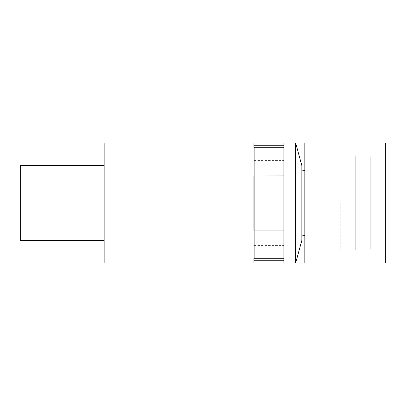 <?xml version="1.0" encoding="UTF-8"?>
<svg xmlns="http://www.w3.org/2000/svg" width="406" height="406" viewBox="0 0 406 406"><rect width="100%" height="100%" fill="white"/><g stroke="black" fill="none" stroke-linecap="round" stroke-linejoin="round"><path stroke-width="0.3" stroke-dasharray="2.03 1.52" d="M304.835 255.567L304.835 143.1L304.835 255.567M385.7 255.567L385.7 143.1L385.7 255.567M385.7 203L385.7 155.828L385.7 203M340.776 203L340.776 250.172L340.776 203M304.835 143.1L304.835 262.9L385.7 262.9L304.835 262.9L385.7 262.9L304.835 262.9L385.7 262.9L304.835 262.9L385.7 262.9L304.835 262.9L385.7 262.9L385.7 143.1L304.835 143.1M20.3 235.856L20.3 165.562L20.3 235.856M104.164 235.856L104.164 165.562L104.164 235.856M104.164 255.567L104.164 143.1L104.164 255.567M254.141 255.567L254.141 143.1L254.141 255.567M283.885 251.507L283.885 147.728L283.885 251.507M283.885 255.567L283.885 143.1L283.885 255.567M295.69 255.567L295.69 143.1L295.69 255.567M301.836 235.856L301.836 165.562L301.836 235.856M301.836 231.917L301.836 170.048L301.836 231.917M304.835 231.491L304.835 170.535L304.835 231.491M254.141 223.32L254.141 160.614L254.141 223.32M283.885 223.32L283.885 160.614L283.885 223.32M104.164 165.562L20.3 165.562L104.164 165.562L20.3 165.562L104.164 165.562L20.3 165.562L104.164 165.562L20.3 165.562L104.164 165.562L20.3 165.562L20.3 240.438L20.3 165.562L20.3 240.438L104.164 240.438L104.164 165.562L104.164 240.438L20.3 240.438L104.164 240.438M254.141 143.1L104.164 143.1L254.141 143.1L104.164 143.1L254.141 143.1L104.164 143.1L254.141 143.1L104.164 143.1L254.141 143.1L104.164 143.1L104.164 262.9L104.164 143.1L104.164 262.9L254.141 262.9L254.141 143.1L254.141 262.9L104.164 262.9L283.865 262.9L253.917 262.9L253.917 230.121L283.865 230.121L253.917 229.953L253.917 262.9L283.865 262.9L253.917 262.9L253.917 230.121L283.865 230.121L283.865 258.272L253.917 258.272L253.917 262.9L253.917 229.953L253.917 262.9L283.865 262.9L283.865 229.953L253.917 230.121L253.917 258.272L253.917 230.121L283.865 230.121L283.865 258.272L253.917 258.272L253.917 229.953L253.917 262.9L253.917 230.121L283.865 230.121L253.917 230.121L253.917 262.9L283.865 262.9L253.917 262.9L253.917 230.121L283.865 230.121L283.865 262.9L283.865 258.272L253.917 258.272L253.917 262.9L283.865 262.9L253.917 262.9L253.917 229.953L253.917 262.9L283.865 262.9L253.917 262.9L253.917 230.121L283.865 229.953L253.917 229.953L253.917 262.9L283.865 262.9L283.865 260.271L283.865 262.9L253.917 262.9L253.917 230.121L283.865 230.121L253.917 229.953L253.917 262.9L283.865 262.9L253.917 262.9L253.917 260.271L283.865 260.271L283.865 230.121L283.865 258.272L253.917 258.272L283.865 258.272L283.865 262.9L283.865 258.272L283.865 262.9L253.917 262.9L283.865 262.9L253.917 262.9L253.917 260.271L283.865 260.271L283.865 258.272L253.917 258.272L283.865 258.272L283.865 229.953L253.917 230.121L283.865 230.121L283.865 262.9L283.865 258.272L253.917 258.272L283.865 258.272L283.865 229.953L253.917 230.121L253.917 258.272L283.865 258.272L283.865 262.9L253.917 262.9L283.865 262.9L253.917 262.9L283.865 262.9L283.865 230.121L283.865 258.272L253.917 258.272L283.865 258.272L283.865 262.9L253.917 262.9L283.865 262.9L253.917 262.9L283.865 262.9L283.865 229.953L253.917 230.121L283.865 230.121L283.865 258.272L253.917 258.272L283.865 258.272L283.865 262.9L253.917 262.9L283.865 262.9L253.917 262.9L283.865 262.9L283.865 229.953L253.917 230.121L253.917 258.272L283.865 258.272L283.865 262.9L253.917 262.9L283.865 262.9L253.917 262.9L283.865 262.9L283.865 260.271L253.917 260.271M283.865 145.729L253.917 145.729L283.865 145.729L253.917 145.729L283.865 145.729L253.917 145.729L283.865 145.729L253.917 145.729L283.865 145.729L253.917 145.729L283.865 145.729L253.917 145.729L283.865 145.729L253.917 145.729L283.865 145.729L253.917 145.729L283.865 145.729L253.917 145.729L253.917 147.728L283.865 147.728L283.865 175.879L253.917 175.879L283.865 175.879L283.865 147.728L253.917 147.728L253.917 176.047L283.865 176.047L253.917 175.879L253.917 143.1L283.865 143.1L253.917 143.1L253.917 176.047L253.917 147.728L283.865 147.728L253.917 147.728L253.917 143.1L283.865 143.1L253.917 143.1L253.917 147.728L283.865 147.728L283.865 175.879L253.917 175.879L253.917 143.1L253.917 147.728L283.865 147.728L253.917 147.728L253.917 176.047L283.865 176.047L253.917 175.879L253.917 145.729L283.865 145.729L283.865 143.1L253.917 143.1L253.917 147.728L283.865 147.728L253.917 147.728L253.917 176.047L253.917 143.1L283.865 143.1L253.917 143.1L253.917 147.728L283.865 147.728L283.865 175.879L253.917 175.879L253.917 147.728L283.865 147.728L253.917 147.728L253.917 143.1L253.917 176.047L283.865 176.047L253.917 175.879L253.917 147.728L283.865 147.728L253.917 147.728L253.917 145.729L283.865 145.729L283.865 143.1L253.917 143.1L253.917 147.728L283.865 147.728L283.865 175.879L253.917 175.879L253.917 147.728L253.917 175.879L283.865 176.047L283.865 147.728L253.917 147.728L253.917 143.1L283.865 143.1L283.865 147.728L283.865 143.1L253.917 143.1L283.865 143.1L283.865 175.879L283.865 143.1L253.917 143.1L253.917 147.728L253.917 143.1L253.917 145.729L253.917 143.1L283.865 143.1L283.865 147.728L253.917 147.728L253.917 175.879L283.865 176.047L283.865 143.1L253.917 143.1L283.865 143.1L283.865 176.047L253.917 176.047L283.865 176.047L253.917 175.879L283.865 176.047L283.865 143.1L253.917 143.1L283.865 143.1L283.865 175.879L283.865 143.1L253.917 143.1L283.865 143.1L283.865 175.879L283.865 143.1L283.865 147.728L253.917 147.728L253.917 175.879L283.865 176.047L283.865 143.1L283.865 175.879L283.865 143.1L283.865 147.728L254.141 147.728L283.885 147.728L254.141 147.728L283.885 147.728L254.141 147.728L254.141 258.272L283.885 258.272L253.917 258.272L283.865 258.272L283.865 230.121L283.865 262.9L253.917 262.9L283.865 262.9M283.885 143.1L283.885 262.9L283.885 143.1L283.885 262.9L295.69 262.9L295.69 143.1L295.69 262.9L283.885 262.9L295.69 262.9L283.885 262.9L295.69 262.9L283.885 262.9L295.69 262.9L283.885 262.9L295.69 262.9L295.69 143.1L283.885 143.1M295.69 143.1L301.836 165.562L295.69 143.1L301.836 165.562L295.69 143.1L301.836 165.562L295.69 143.1L301.836 165.562L295.69 143.1L301.836 165.562L301.836 240.438L301.836 165.562L301.836 240.438L295.69 262.9M301.836 218.798L301.836 170.048L301.836 218.798M304.835 218.565L304.835 170.535L304.835 218.565M370.724 248.995L370.724 157.005L370.724 248.995L370.724 157.005L370.724 248.995L370.724 157.005L370.724 248.995L370.724 157.005L370.724 248.995L370.724 157.005L370.724 248.995L370.724 157.005L370.724 248.995L370.724 157.005L370.724 248.995L370.724 157.005L370.724 248.995L370.724 157.005L370.724 248.995L370.724 157.005L370.724 248.995L370.724 157.005L370.724 248.995L370.724 157.005L370.724 248.995L370.724 157.005L370.724 248.995L370.724 157.005L370.724 248.995L370.724 157.005L370.724 248.995L370.724 157.005L370.724 248.995L370.724 157.005L370.724 248.995L370.724 157.005L370.724 248.995L370.724 157.005L370.724 248.995L370.724 157.005L370.724 248.995L355.747 248.995L355.747 250.172L355.747 248.995L370.724 248.995L355.747 248.995L355.747 157.005L370.724 157.005L355.747 157.005L355.747 155.828L355.747 250.172L355.747 248.995L370.724 248.995L355.747 248.995L355.747 157.005L370.724 157.005L355.747 157.005L355.747 155.828L355.747 250.172L355.747 248.995L370.724 248.995L355.747 248.995L355.747 157.005L370.724 157.005L355.747 157.005L355.747 155.828L355.747 250.172L355.747 248.995L370.724 248.995L355.747 248.995L355.747 157.005L370.724 157.005L355.747 157.005L355.747 155.828L355.747 250.172L355.747 248.995L370.724 248.995L355.747 248.995L355.747 157.005L370.724 157.005L355.747 157.005L355.747 155.828L355.747 250.172L355.747 248.995L370.724 248.995L355.747 248.995L355.747 157.005L370.724 157.005L355.747 157.005L355.747 155.828L355.747 250.172L355.747 248.995L370.724 248.995L355.747 248.995L355.747 157.005L370.724 157.005L355.747 157.005L355.747 155.828L355.747 250.172L355.747 248.995L370.724 248.995L355.747 248.995L355.747 157.005L370.724 157.005L355.747 157.005L355.747 155.828L355.747 250.172L355.747 248.995L370.724 248.995L355.747 248.995L355.747 157.005L370.724 157.005L355.747 157.005L355.747 155.828L355.747 250.172L355.747 248.995L370.724 248.995M355.747 157.005L370.724 157.005L355.747 157.005L355.747 155.828L355.747 248.995L355.747 157.005M283.865 175.879L253.917 175.879L283.865 176.047L283.865 147.728L253.917 147.728L253.917 229.953L283.865 229.953L253.917 230.121L283.865 230.121L283.865 258.272L253.917 258.272L283.865 258.272L283.865 229.953L283.865 260.271M253.917 145.729L253.917 143.1L283.865 143.1L253.917 143.1L283.865 143.1L253.917 143.1L283.865 143.1L253.917 143.1L253.917 176.047L283.865 176.047L283.865 230.121M283.865 143.1L253.917 143.1L283.865 143.1M253.917 229.953L283.865 229.953L253.917 229.953M283.865 176.047L253.917 176.047M340.776 250.172L385.7 250.172L340.776 250.172M340.776 155.828L385.7 155.828L340.776 155.828M304.835 170.535L301.836 170.048M304.835 235.465L301.836 235.952M254.141 245.386L283.865 245.386M254.141 160.614L283.865 160.614M254.141 262.9L104.164 262.9L254.141 262.9"/><path stroke-width="0.61" d="M304.835 255.567L304.835 143.1L385.7 143.1L385.7 262.9L304.835 262.9L304.835 255.567M104.164 240.438L20.3 240.438L20.3 165.562L104.164 165.562M283.885 258.272L283.865 260.271L253.917 260.271L253.917 262.9L104.164 262.9L104.164 143.1L254.141 143.1M254.141 258.272L254.141 230.121M254.141 229.953L254.141 176.047M254.141 175.879L254.141 147.728M283.885 262.9L283.885 143.1L295.69 143.1L295.69 262.9L283.885 262.9M295.69 262.9L301.836 240.438L301.836 165.562L295.69 143.1M283.865 143.1L253.917 143.1L253.917 145.729L283.865 145.729L283.865 143.1L253.917 143.1M283.865 176.047L253.917 176.047L253.917 229.953L283.865 229.953L253.917 230.121L283.865 230.121L283.865 147.728L253.917 147.728L253.917 145.729M283.885 147.728L283.865 145.729M283.865 175.879L253.917 176.047M283.865 230.121L283.865 258.272L253.917 258.272L253.917 260.271M283.865 260.271L283.865 262.9L253.917 262.9L283.865 262.9M304.835 235.465L301.836 235.952M304.835 170.535L301.836 170.048"/></g></svg>
